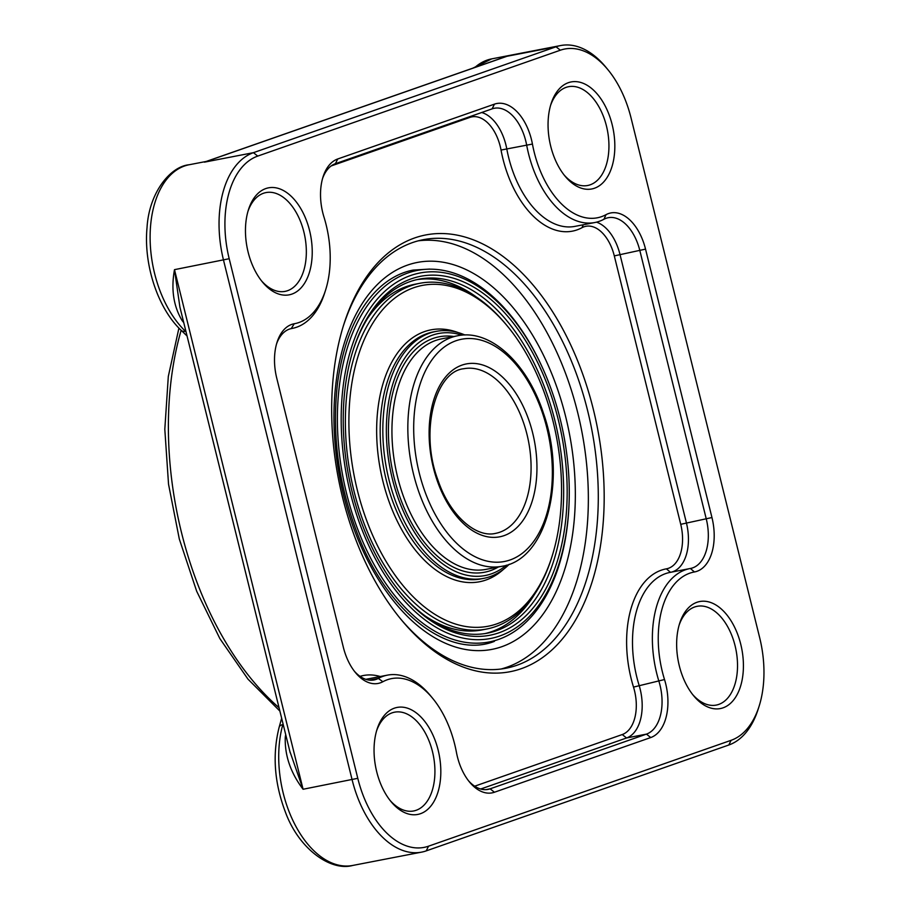 <?xml version="1.0" encoding="UTF-8"?>
<svg xmlns="http://www.w3.org/2000/svg" width="911" height="911" viewBox="0 0 911 911"><rect width="100%" height="100%" fill="white"/><g stroke="black" fill="none" stroke-linecap="round" stroke-linejoin="round"><path stroke-width="1.37" d="M671.134 572.199A41.917 24.87 79.1 0 0 686.404 522.846L619.981 254.442A41.917 24.87 79.1 0 0 596.489 222.159M331.16 165.95L469.939 117.394A37.727 22.388 -100.9 0 1 501.039 150.053A92.227 54.728 79.1 0 0 581.97 227.704A37.727 22.388 -100.9 0 1 614.299 255.9L680.733 524.315A37.727 22.388 -100.9 0 1 666.408 568.84A92.933 55.138 79.1 0 0 633.509 687.099A37.727 22.388 -100.9 0 1 622.236 734.551L474.677 786.193M322.574 178.476A41.917 24.87 -100.9 0 1 335.419 163.684L492.134 108.853A41.917 24.87 -100.9 0 1 494.217 108.284A41.917 24.87 -100.9 0 1 526.672 145.134A88.037 52.234 79.1 0 0 594.849 222.523L574.966 226.372A88.037 52.234 -100.9 0 1 506.801 148.983A41.917 24.87 79.1 0 0 481.68 112.508M365.88 679.355A88.037 52.234 -100.9 0 1 367.532 678.991L387.403 675.142A88.037 52.234 79.1 0 0 378.316 678.41A41.917 24.87 -100.9 0 1 373.988 679.97A41.917 24.87 -100.9 0 1 354.425 671.282M380.229 676.531A92.227 54.728 79.1 0 0 360.039 676.361M480.689 789.017L626.563 737.978A41.917 24.87 79.1 0 0 639.078 685.243A88.743 52.656 -100.9 0 1 669.995 572.415L689.866 568.578A88.743 52.656 79.1 0 0 658.949 681.394A41.917 24.87 -100.9 0 1 646.434 734.129L490.118 788.824A41.917 24.87 -100.9 0 1 488.034 789.393A41.917 24.87 -100.9 0 1 468.459 780.704M276.557 343.902A41.917 24.87 -100.9 0 1 291.474 328.552A41.917 24.87 -100.9 0 1 291.725 328.507A88.037 52.234 79.1 0 0 292.249 328.404A88.037 52.234 79.1 0 0 324.635 293.069L325.614 289.994A83.846 49.752 -100.9 0 1 294.264 323.747A46.108 27.364 79.1 0 0 277.035 342.308A46.108 27.364 79.1 0 0 276.75 378.167L343.345 647.265A46.108 27.364 79.1 0 0 355.461 672.591A46.108 27.364 79.1 0 0 382.859 681.735A83.846 49.752 -100.9 0 1 432.679 698.35A83.846 49.752 -100.9 0 1 456.434 752.327A46.108 27.364 79.1 0 0 469.507 782.014A46.108 27.364 79.1 0 0 494.434 792.24L650.75 737.546A46.108 27.364 79.1 0 0 664.518 679.538A84.541 50.162 -100.9 0 1 694.455 571.96A46.108 27.364 79.1 0 0 711.958 517.539L645.535 249.124A46.108 27.364 79.1 0 0 606.02 214.666A83.846 49.752 -100.9 0 1 532.434 144.063A46.108 27.364 79.1 0 0 494.434 104.15L337.719 158.981A46.108 27.364 79.1 0 0 323.052 176.871A46.108 27.364 79.1 0 0 323.963 217.012A83.846 49.752 -100.9 0 1 325.614 289.994M594.849 222.523A88.037 52.234 79.1 0 0 603.936 219.266A41.917 24.87 -100.9 0 1 608.263 217.706A41.917 24.87 -100.9 0 1 639.852 250.593L706.287 519.008A41.917 24.87 -100.9 0 1 690.606 568.441A41.917 24.87 -100.9 0 1 690.367 568.475A88.743 52.656 79.1 0 0 689.866 568.578M593.357 409.438A222.409 131.97 79.1 0 0 469.643 238.5A222.409 131.97 79.1 0 0 343.88 324.248A222.409 131.97 79.1 0 0 400.954 619.343A222.409 131.97 79.1 0 0 558.75 643.12A222.409 131.97 79.1 0 0 593.357 409.438M343.401 325.796A218.219 129.487 -100.9 0 1 423.182 239.707A218.219 129.487 -100.9 0 1 587.686 410.907A218.219 129.487 -100.9 0 1 506.06 668.218A218.219 129.487 -100.9 0 1 399.918 618.091M418.251 240.834A218.219 129.487 -100.9 0 1 577.745 412.82A218.219 129.487 -100.9 0 1 501.05 669.016M432.679 698.35L430.63 695.867A88.037 52.234 79.1 0 0 387.403 675.142M731.123 740.301L428.534 846.182A88.037 52.234 -100.9 0 1 357.784 778.313L229.196 258.713A88.037 52.234 -100.9 0 1 257.745 156.088L560.345 50.207A88.037 52.234 -100.9 0 1 607.956 69.748A88.037 52.234 -100.9 0 1 631.084 118.088L759.672 637.689A88.037 52.234 -100.9 0 1 759.136 706.15A88.037 52.234 -100.9 0 1 731.123 740.301L728.823 745.004A92.227 54.728 79.1 0 0 758.157 709.213L759.136 706.15M679.299 665.804A54.501 32.34 79.1 0 0 693.613 695.731A54.501 32.34 79.1 0 0 739.573 689.16A54.501 32.34 79.1 0 0 724.735 612.397A54.501 32.34 79.1 0 0 679.629 623.431A54.501 32.34 79.1 0 0 679.299 665.804M248.111 252.096A54.501 32.34 79.1 0 0 262.436 282.011A54.501 32.34 79.1 0 0 308.385 275.441A54.501 32.34 79.1 0 0 293.547 198.678A54.501 32.34 79.1 0 0 248.452 209.712A54.501 32.34 79.1 0 0 248.111 252.096M376.698 771.685A54.501 32.34 79.1 0 0 391.024 801.612A54.501 32.34 79.1 0 0 436.973 795.041A54.501 32.34 79.1 0 0 422.135 718.278A54.501 32.34 79.1 0 0 377.04 729.312A54.501 32.34 79.1 0 0 376.698 771.685M550.711 146.215A54.501 32.34 79.1 0 0 565.025 176.13A54.501 32.34 79.1 0 0 610.985 169.56A54.501 32.34 79.1 0 0 596.147 92.797A54.501 32.34 79.1 0 0 551.041 103.831A54.501 32.34 79.1 0 0 550.711 146.215M550.574 105.414A50.31 29.847 -100.9 0 1 568.578 86.704A50.31 29.847 -100.9 0 1 606.498 126.173A50.31 29.847 -100.9 0 1 587.675 185.491A50.31 29.847 -100.9 0 1 563.989 174.844M679.162 625.014A50.31 29.847 -100.9 0 1 697.166 606.305A50.31 29.847 -100.9 0 1 735.086 645.774A50.31 29.847 -100.9 0 1 716.274 705.08A50.31 29.847 -100.9 0 1 692.576 694.444M376.562 730.895A50.31 29.847 -100.9 0 1 394.565 712.186A50.31 29.847 -100.9 0 1 432.486 751.655A50.31 29.847 -100.9 0 1 413.674 810.961A50.31 29.847 -100.9 0 1 389.988 800.325M247.974 211.295A50.31 29.847 -100.9 0 1 265.978 192.585A50.31 29.847 -100.9 0 1 303.898 232.054A50.31 29.847 -100.9 0 1 285.086 291.372A50.31 29.847 -100.9 0 1 261.4 280.725M607.956 69.748L605.906 67.255A92.227 54.728 79.1 0 0 560.618 45.55A92.227 54.728 79.1 0 0 556.029 46.791L253.429 152.672A92.227 54.728 79.1 0 0 223.525 260.182L352.113 779.77A92.227 54.728 79.1 0 0 421.634 852.127A92.227 54.728 79.1 0 0 426.223 850.885L728.823 745.004M502.918 57.632L498.943 59.021M285.69 734.551A92.227 54.728 79.1 0 0 285.257 737.42A9.224 3.724 -171.9 0 0 286.339 737.147M285.257 737.42C284.699 755.572 290.643 772.847 303.078 789.256L289.846 751.347M206.045 161.486L189.112 164.754A92.227 54.728 -100.9 0 0 150.144 234.081A92.227 54.728 -100.9 0 0 185.48 331.319A9.224 5.682 133.8 0 1 181.209 330.374C157.762 308.408 143.482 264.577 147.035 227.556C149.097 192.506 170.368 166.462 189.112 164.754M290.176 752.68L179.9 307.064L174.491 269.656C170.949 289.174 173.477 306.119 182.075 320.513A9.224 4.783 142.5 0 1 183.191 320.376M453.792 336.501A119.888 71.138 79.1 0 0 392.003 468.003A119.888 71.138 79.1 0 0 498.363 566.984M486.121 569.352A117.382 69.646 -100.9 0 1 398.278 479.767A117.382 69.646 -100.9 0 1 427.316 344.438A117.382 69.646 -100.9 0 1 441.55 338.869L457.447 335.795A117.382 69.646 79.1 0 0 443.224 341.363A117.382 69.646 79.1 0 0 414.175 476.692A117.382 69.646 79.1 0 0 502.029 566.278L486.121 569.352M506.402 565.196A123.247 73.131 -100.9 0 1 500.185 569.66A123.247 73.131 -100.9 0 1 388.986 462.412A123.247 73.131 -100.9 0 1 461.911 335.168M464.952 334.997A125.764 74.622 79.1 0 0 435.982 331.41A125.764 74.622 79.1 0 0 420.734 337.377A125.764 74.622 79.1 0 0 389.623 482.363A125.764 74.622 79.1 0 0 483.741 578.36A125.764 74.622 79.1 0 0 498.989 572.393A125.764 74.622 79.1 0 0 509.283 564.216M483.741 578.36L481.088 578.872A125.764 74.622 -100.9 0 1 386.97 482.876A125.764 74.622 -100.9 0 1 418.092 337.89A125.764 74.622 -100.9 0 1 433.329 331.923L435.982 331.41M458.051 332.549A128.28 76.114 79.1 0 0 379.033 461.797A128.28 76.114 79.1 0 0 495.128 575.638A128.28 76.114 79.1 0 0 503.794 569.068M509.215 617.943A173.546 102.977 -100.9 0 1 348.89 423.148A173.546 102.977 -100.9 0 1 507.495 326.229A173.546 102.977 -100.9 0 1 552.02 556.496A173.546 102.977 -100.9 0 1 509.215 617.943M507.495 326.229L506.265 324.737A176.062 104.469 79.1 0 0 419.8 283.298A176.062 104.469 79.1 0 0 398.46 291.657A176.062 104.469 79.1 0 0 354.891 494.639A176.062 104.469 79.1 0 0 486.668 629.023A176.062 104.469 79.1 0 0 508.008 620.676A176.062 104.469 79.1 0 0 551.44 558.341L552.02 556.496M367.509 318.508A176.062 104.469 -100.9 0 1 393.825 292.545A176.062 104.469 -100.9 0 1 415.165 284.198L419.8 283.298M486.668 629.023L482.021 629.922A176.062 104.469 -100.9 0 1 425.016 615.847M352.99 350.633A180.253 106.963 -100.9 0 1 397.162 287.739A180.253 106.963 -100.9 0 1 419.014 279.187A180.253 106.963 -100.9 0 1 553.911 416.771A180.253 106.963 -100.9 0 1 509.317 624.593A180.253 106.963 -100.9 0 1 487.465 633.145A180.253 106.963 -100.9 0 1 399.565 591.455M512.084 626.563A182.769 108.455 79.1 0 0 530.122 348.287A182.769 108.455 79.1 0 0 353.274 349.71A182.769 108.455 79.1 0 0 400.18 592.218A182.769 108.455 79.1 0 0 512.084 626.563M553.478 395.875A186.129 110.447 -100.9 0 1 569.056 503.521A186.129 110.447 -100.9 0 1 417.819 614.025A186.129 110.447 -100.9 0 1 361.519 322.893A186.129 110.447 -100.9 0 1 543.047 369.035A186.129 110.447 -100.9 0 1 553.478 395.875M416.703 279.677A180.253 106.963 -100.9 0 1 476.817 297.373M534.324 594.712A180.253 106.963 -100.9 0 1 485.13 633.544M543.047 369.035L542.569 367.976A189.215 112.281 79.1 0 0 436.551 269.451A189.215 112.281 79.1 0 0 343.048 477.444A189.215 112.281 79.1 0 0 507.336 635.65A189.215 112.281 79.1 0 0 569.011 504.694L569.056 503.521M666.408 568.84L670.485 572.324M711.958 517.539L680.733 524.315M645.535 249.124L614.299 255.9M583.302 224.755L581.97 227.704M532.434 144.063L501.039 150.053M470.406 116.449L469.939 117.394M650.75 737.546L646.434 734.129L626.563 737.978L622.236 734.551M664.518 679.538L633.509 687.099M291.235 328.598L294.264 323.747M690.367 568.475L694.455 571.96M485.893 789.643L490.118 788.824L494.434 792.24M369.399 680.141L378.316 678.41L382.859 681.735M335.419 163.684L337.719 158.981M492.134 108.853L494.434 104.15M603.936 219.266L606.02 214.666M501.893 646.673A197.015 116.904 79.1 0 0 527.298 326.821A197.015 116.904 79.1 0 0 334.849 394.156A197.015 116.904 79.1 0 0 501.893 646.673M428.534 846.182L426.223 850.885M357.784 778.313L303.078 789.256L174.491 269.656L229.196 258.713M257.745 156.088L253.429 152.672L204.406 162.158L506.994 56.277L556.029 46.791L560.345 50.207M474.893 67.437A92.227 54.728 -100.9 0 1 491.712 58.873L560.618 45.55M186.038 331.855L185.89 331.24M182.075 320.513A92.227 54.728 79.1 0 0 183.76 322.642M283.219 724.541L282.809 724.621A9.224 4.771 -164.5 0 0 279.165 727.183C272.241 754.559 274.325 782.868 285.416 812.111C298.854 849.018 330.761 871.611 352.728 865.45A92.227 54.728 -100.9 0 1 293.911 822.565A92.227 54.728 -100.9 0 1 282.809 724.621L283.036 723.812M279.062 707.733A268.289 159.197 -100.9 0 1 181.141 330.306M529.519 422.066A88.037 52.234 79.1 0 0 436.096 393.324A88.037 52.234 79.1 0 0 483.536 535.805A88.037 52.234 79.1 0 0 529.519 422.066M523.996 424.059A83.846 49.752 -100.9 0 1 495.652 533.356C476.18 538.196 449.761 515.58 437.804 479.698C419.367 430.812 435.686 371.346 463.824 368.727A83.846 49.752 -100.9 0 1 523.996 424.059M542.797 413.97A113.18 67.163 -100.9 0 1 483.673 560.197A113.18 67.163 -100.9 0 1 422.681 377.029A113.18 67.163 -100.9 0 1 542.797 413.97M292.249 328.404L291.042 328.643M494.377 641.367C450.569 658.755 390.762 616.018 359.606 539.21C338.801 487.715 331.445 435.652 337.56 383.007C343.174 342.479 356.007 311.813 376.084 290.985C387.243 279.711 399.565 272.753 413.036 270.1L429.764 269.064M290.154 752.611L289.96 751.791M472.889 68.143L491.712 58.873M187.062 335.988L181.209 330.374M279.165 727.183L281.658 718.232M206.421 161.384L503.316 57.495M421.634 852.127L352.728 865.45M279.882 711.07L247.986 679.15L219.881 638.622L196.674 591.239L179.308 539.016L168.535 484.231L164.811 429.263L168.307 376.459L178.92 328.097M502.029 566.278C546.828 559.548 566.858 479.414 543.468 413.287C527.401 363.352 490.425 328.723 457.447 335.795"/></g></svg>
